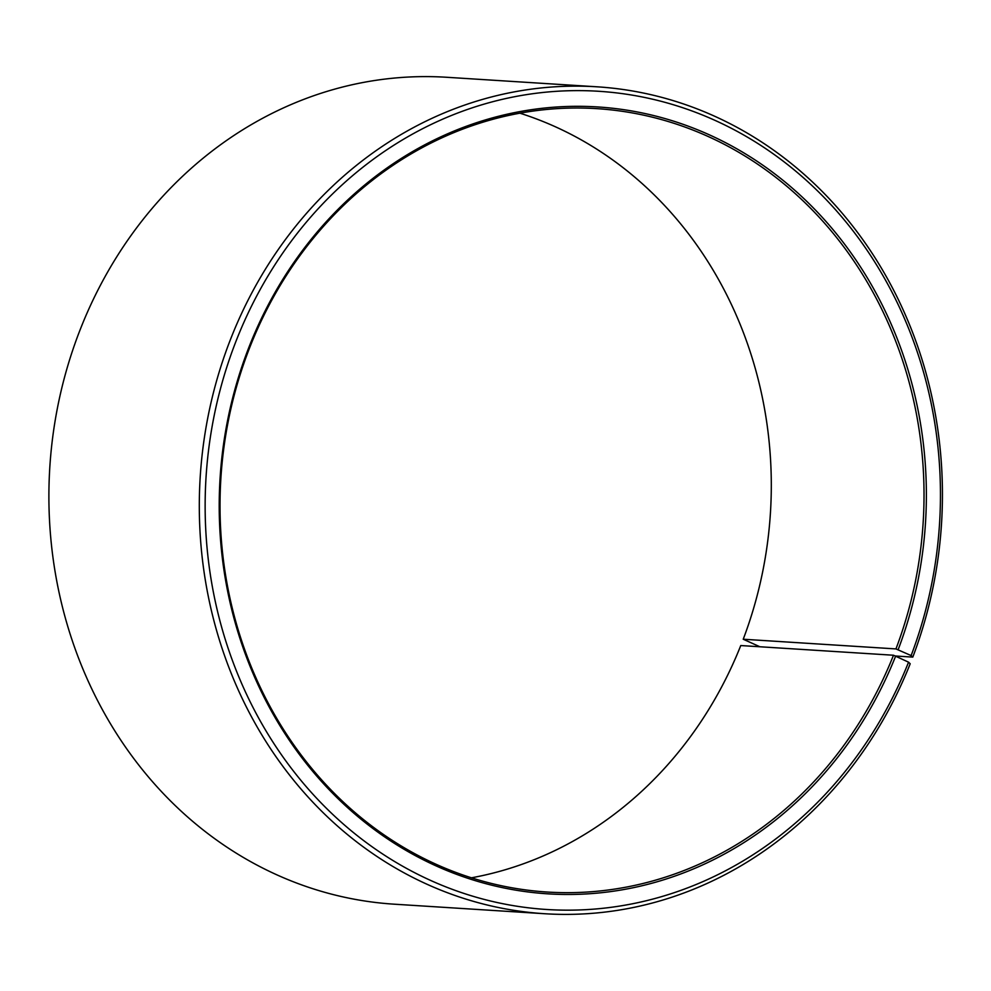 <?xml version="1.0" encoding="UTF-8"?>
<svg xmlns="http://www.w3.org/2000/svg" width="991" height="991" viewBox="0 0 991 991"><rect width="100%" height="100%" fill="white"/><g stroke="black" fill="none" stroke-linecap="round" stroke-linejoin="round"><path stroke-width="1.49" d="M471.419 877.815A392.486 351.855 -86.4 0 0 740.773 645.55L893.498 655.237A392.486 351.855 -86.4 0 1 547.181 892.036A392.486 351.855 -86.4 0 1 250.55 345.45A392.486 351.855 -86.4 0 1 596.867 108.651A392.486 351.855 -86.4 0 1 895.951 648.919L911.125 655.571L912.798 657.107L895.802 656.03M519.903 113.185A392.486 351.855 -86.4 0 1 743.225 639.232L895.951 648.919M759.886 646.764L743.225 639.232M893.498 655.237L908.561 662.174L910.196 663.772A414.288 371.402 -86.4 0 1 544.641 913.727L394.232 904.188A414.288 371.402 -86.4 0 1 81.126 327.228A414.288 371.402 -86.4 0 1 446.681 77.273L597.09 86.812A414.288 371.402 -86.4 0 1 912.798 657.107M544.641 913.727A414.288 371.402 -86.4 0 1 231.535 336.767A414.288 371.402 -86.4 0 1 597.09 86.812M908.561 662.174A409.927 367.488 -86.4 0 1 422.971 876.862A409.927 367.488 -86.4 0 1 237.035 338.612A409.927 367.488 -86.4 0 1 719.677 122.525A409.927 367.488 -86.4 0 1 911.125 655.571M895.703 655.968A394.22 353.415 -86.4 0 1 428.719 862.455A394.22 353.415 -86.4 0 1 249.893 344.806A394.22 353.415 -86.4 0 1 714.053 136.993A394.22 353.415 -86.4 0 1 898.168 649.625"/></g></svg>
